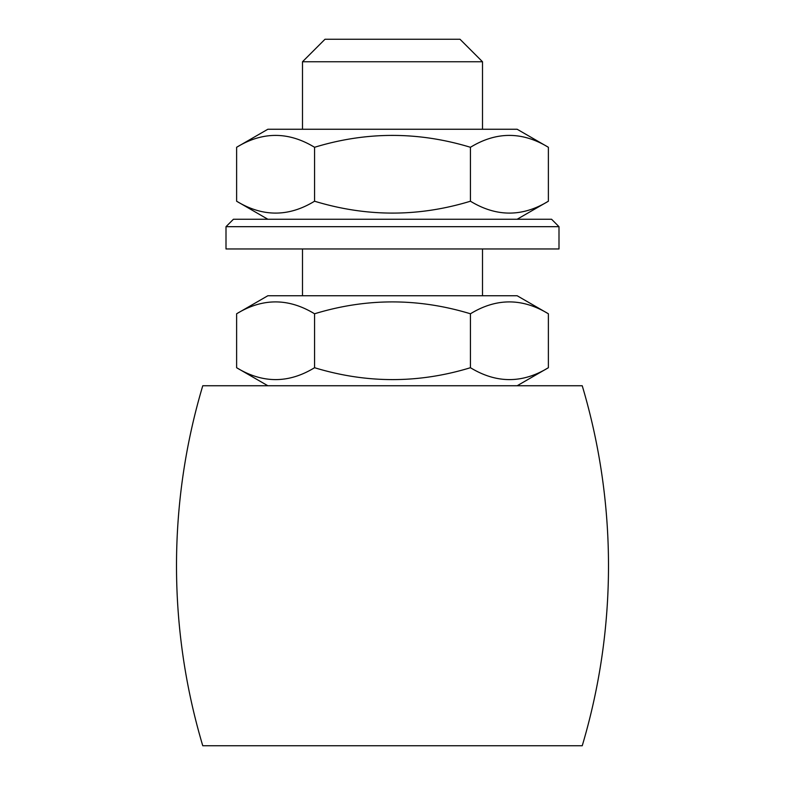 <?xml version="1.0" encoding="UTF-8"?>
<svg xmlns="http://www.w3.org/2000/svg" width="785" height="785" viewBox="0 0 785 785"><rect width="100%" height="100%" fill="white"/><g stroke="black" fill="none" stroke-linecap="round" stroke-linejoin="round"><path stroke-width="1.18" d="M558.998 226.679L558.998 248.953L226.001 248.953L226.001 226.679L233.43 219.25L551.57 219.25L558.998 226.679L226.001 226.679M267.852 219.25L236.619 201.215L236.619 147.286L267.852 129.25L517.148 129.25L548.381 147.286L548.381 201.215C522.467 217.052 496.483 217.052 470.441 201.215L470.441 147.286C496.355 131.448 522.339 131.448 548.381 147.286M517.148 219.25L548.381 201.215M236.619 147.286C262.533 131.448 288.517 131.448 314.559 147.286C366.389 131.448 418.356 131.448 470.441 147.286M470.441 201.215C418.611 217.052 366.644 217.052 314.559 201.215L314.559 147.286M314.559 201.215C288.644 217.052 262.661 217.052 236.619 201.215M267.852 385.749L236.619 367.714L236.619 313.784L267.852 295.749L517.148 295.749L548.381 313.784L548.381 367.714C522.467 383.561 496.483 383.561 470.441 367.714L470.441 313.784C496.355 297.947 522.339 297.947 548.381 313.784M517.148 385.749L548.381 367.714M236.619 313.784C262.533 297.947 288.517 297.947 314.559 313.784C366.389 297.947 418.356 297.947 470.441 313.784M470.441 367.714C418.611 383.561 366.644 383.561 314.559 367.714L314.559 313.784M314.559 367.714C288.644 383.561 262.661 383.561 236.619 367.714M482.5 61.75L302.5 61.75L325 39.25L460 39.25L482.5 61.75L482.5 129.25M482.5 248.953L482.5 295.749M302.5 61.75L302.5 129.25M302.5 248.953L302.5 295.749M202.765 385.749A630.002 630.002 0 0 0 202.765 745.75L582.235 745.75A630.002 630.002 0 0 0 582.235 385.749L202.765 385.749M248.502 745.75L536.498 745.75L248.502 745.75"/></g></svg>
